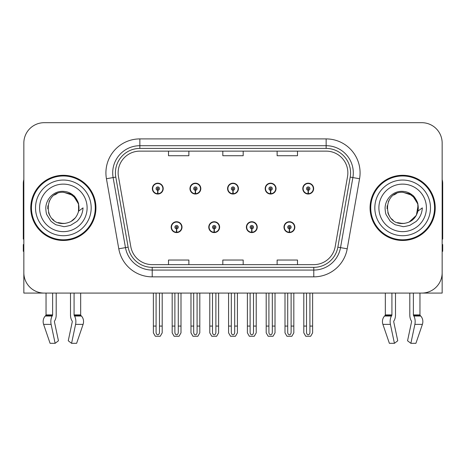 <?xml version="1.0" encoding="UTF-8"?>
<svg xmlns="http://www.w3.org/2000/svg" width="466" height="466" viewBox="0 0 466 466"><rect width="100%" height="100%" fill="white"/><g stroke="black" fill="none" stroke-linecap="round" stroke-linejoin="round"><path stroke-width="0.7" d="M171.156 227.163A5.429 5.429 0 0 0 176.585 232.592A5.429 5.429 0 0 0 182.02 227.163A5.429 5.429 0 0 0 176.585 221.729A5.429 5.429 0 0 0 171.156 227.163M208.762 227.163A5.429 5.429 0 0 0 214.197 232.592A5.429 5.429 0 0 0 219.626 227.163A5.429 5.429 0 0 0 214.197 221.729A5.429 5.429 0 0 0 208.762 227.163M246.374 227.163A5.429 5.429 0 0 0 251.803 232.592A5.429 5.429 0 0 0 257.238 227.163A5.429 5.429 0 0 0 251.803 221.729A5.429 5.429 0 0 0 246.374 227.163M265.177 188.602A5.429 5.429 0 0 0 270.606 194.031A5.429 5.429 0 0 0 276.041 188.602A5.429 5.429 0 0 0 270.606 183.173A5.429 5.429 0 0 0 265.177 188.602M227.571 188.602A5.429 5.429 0 0 0 233 194.031A5.429 5.429 0 0 0 238.429 188.602A5.429 5.429 0 0 0 233 183.173A5.429 5.429 0 0 0 227.571 188.602M189.959 188.602A5.429 5.429 0 0 0 195.394 194.031A5.429 5.429 0 0 0 200.823 188.602A5.429 5.429 0 0 0 195.394 183.173A5.429 5.429 0 0 0 189.959 188.602M152.353 188.602A5.429 5.429 0 0 0 157.782 194.031A5.429 5.429 0 0 0 163.211 188.602A5.429 5.429 0 0 0 157.782 183.173A5.429 5.429 0 0 0 152.353 188.602M283.98 227.163A5.429 5.429 0 0 0 289.415 232.592A5.429 5.429 0 0 0 294.844 227.163A5.429 5.429 0 0 0 289.415 221.729A5.429 5.429 0 0 0 283.98 227.163M302.789 188.602A5.429 5.429 0 0 0 308.218 194.031A5.429 5.429 0 0 0 313.647 188.602A5.429 5.429 0 0 0 308.218 183.173A5.429 5.429 0 0 0 302.789 188.602M393.828 321.086A0.682 0.355 -90 0 0 393.735 321.843A0.682 0.355 -90 0 1 393.828 321.086L394.189 320.468A7.468 3.932 90 0 0 395.494 314.911L395.494 293.079L409.8 293.079L409.8 314.911A7.468 3.932 -90 0 0 411.105 320.468L411.466 321.086A0.682 0.355 90 0 1 411.56 321.843L407.552 340.786L410.872 343.314L414.88 324.377A7.468 3.932 -90 0 0 413.855 316.03L413.493 315.418A0.682 0.355 90 0 1 413.377 314.911L419.959 314.911L419.959 293.079L442.158 293.079L442.158 143.05A20.364 20.364 0 0 0 421.788 122.686L44.212 122.686A20.364 20.364 0 0 0 23.842 143.05L23.842 293.079L46.041 293.079L46.041 314.911L52.623 314.911A0.682 0.355 -90 0 1 52.507 315.418L52.145 316.03A7.468 3.932 90 0 0 51.12 324.377L55.128 343.314L58.448 340.786L54.44 321.843A0.682 0.355 -90 0 1 54.534 321.086L54.895 320.468A7.468 3.932 90 0 0 56.2 314.911L56.2 293.079L70.506 293.079L70.506 314.911A7.468 3.932 -90 0 0 71.811 320.468L72.172 321.086L71.811 320.468M72.265 321.843A0.682 0.355 90 0 0 72.172 321.086A0.682 0.355 90 0 1 72.265 321.843L68.257 340.786L71.578 343.314L75.585 324.377A7.468 3.932 -90 0 0 74.56 316.03L74.199 315.418A0.682 0.355 90 0 1 74.082 314.911L80.665 314.911L80.665 293.079L85.074 293.079M380.926 293.079L385.335 293.079L385.335 314.911L391.918 314.911A0.682 0.355 -90 0 1 391.801 315.418L391.44 316.03A7.468 3.932 90 0 0 390.415 324.377L394.422 343.314L397.743 340.786L393.735 321.843M30.768 207.883A32.585 32.585 0 0 0 63.353 240.468A32.585 32.585 0 0 0 95.938 207.883A32.585 32.585 0 0 0 63.353 175.298A32.585 32.585 0 0 0 30.768 207.883M370.062 207.883A32.585 32.585 0 0 0 402.647 240.468A32.585 32.585 0 0 0 435.232 207.883A32.585 32.585 0 0 0 402.647 175.298A32.585 32.585 0 0 0 370.062 207.883M118.137 172.851A21.721 21.721 0 0 1 139.858 151.13L326.142 151.13A21.721 21.721 0 0 1 347.531 176.626L335.182 246.683A21.721 21.721 0 0 1 313.787 264.636L152.213 264.636A21.721 21.721 0 0 1 130.818 246.683L118.469 176.626A21.721 21.721 0 0 1 118.137 172.851M115.422 172.851A24.442 24.442 0 0 0 115.795 177.097L128.144 247.155A24.442 24.442 0 0 0 152.213 267.35L313.787 267.35A24.442 24.442 0 0 0 337.856 247.155L350.205 177.097A24.442 24.442 0 0 0 326.142 148.415L139.858 148.415A24.442 24.442 0 0 0 115.422 172.851M106.434 178.746A33.942 33.942 0 0 1 139.858 138.909L326.142 138.909A33.942 33.942 0 0 1 359.566 178.746L347.217 248.803A33.942 33.942 0 0 1 313.787 276.856L152.213 276.856A33.942 33.942 0 0 1 118.783 248.803L106.434 178.746L113.116 177.569A27.156 27.156 0 0 1 139.858 145.701L326.142 145.701A27.156 27.156 0 0 1 352.884 177.569L340.53 247.627A27.156 27.156 0 0 1 313.787 270.064L152.213 270.064A27.156 27.156 0 0 1 125.471 247.627L113.116 177.569A27.156 27.156 0 0 1 112.708 172.851M421.788 122.686L44.212 122.686M23.842 143.05L23.842 272.715A20.364 20.364 0 0 0 44.212 293.079L421.788 293.079A20.364 20.364 0 0 0 442.158 272.715L442.158 143.05M222.818 151.13L222.818 155.726L243.182 155.726L243.182 151.13M168.506 151.13L168.506 155.726L188.876 155.726L188.876 151.13M277.124 151.13L277.124 155.726L297.494 155.726L297.494 151.13M243.182 264.636L243.182 260.04L222.818 260.04L222.818 264.636M188.876 264.636L188.876 260.04L168.506 260.04L168.506 264.636M297.494 264.636L297.494 260.04L277.124 260.04L277.124 264.636M291.11 293.079L291.11 332.375C291.005 333.837 290.435 334.64 289.415 334.798C288.39 334.64 287.825 333.837 287.714 332.375L287.714 326.072L285 326.072L285 332.858L286.963 336.254L291.867 336.254L293.825 332.858L293.825 293.079M289.339 228.858L289.194 232.249A5.091 5.091 0 0 1 284.324 227.163A5.091 5.091 0 0 1 289.415 222.072A5.091 5.091 0 0 1 294.506 227.163A5.091 5.091 0 0 1 289.636 232.249L289.485 228.858A1.695 1.695 0 0 0 291.11 227.163A1.695 1.695 0 0 0 289.415 225.462A1.695 1.695 0 0 0 287.714 227.163A1.695 1.695 0 0 0 289.339 228.858L289.386 227.839A0.682 0.682 0 0 1 288.734 227.163A0.682 0.682 0 0 1 289.415 226.482A0.682 0.682 0 0 1 290.091 227.163A0.682 0.682 0 0 1 289.444 227.839L289.485 228.858M294.669 228.521L294.32 228.521M294.32 225.806L294.669 225.806M284.505 228.521L284.155 228.521M284.155 225.806L284.505 225.806M285 293.079L285 326.072M287.714 293.079L287.714 326.072M291.11 326.072L293.825 326.072M309.913 293.079L309.913 332.375C309.808 333.837 309.243 334.64 308.218 334.798C307.193 334.64 306.628 333.837 306.523 332.375L306.523 326.072L303.803 326.072L303.803 332.858L305.766 336.254L310.671 336.254L312.628 332.858L312.628 293.079M308.142 190.297L307.997 193.687A5.091 5.091 0 0 1 303.127 188.602A5.091 5.091 0 0 1 308.218 183.511A5.091 5.091 0 0 1 313.309 188.602A5.091 5.091 0 0 1 308.44 193.687L308.294 190.297A1.695 1.695 0 0 0 309.913 188.602A1.695 1.695 0 0 0 308.218 186.907A1.695 1.695 0 0 0 306.523 188.602A1.695 1.695 0 0 0 308.142 190.297L308.189 189.283A0.682 0.682 0 0 1 307.537 188.602A0.682 0.682 0 0 1 308.218 187.926A0.682 0.682 0 0 1 308.894 188.602A0.682 0.682 0 0 1 308.247 189.283L308.294 190.297M313.478 189.959L313.123 189.959M313.123 187.245L313.478 187.245M303.308 189.959L302.958 189.959M302.958 187.245L303.308 187.245M303.803 293.079L303.803 326.072M306.523 293.079L306.523 326.072M309.913 326.072L312.628 326.072M253.504 293.079L253.504 332.375C253.393 333.837 252.828 334.64 251.803 334.798C250.784 334.64 250.213 333.837 250.108 332.375L250.108 326.072L247.394 326.072L247.394 332.858L249.351 336.254L254.255 336.254L256.218 332.858L256.218 293.079M251.733 228.858L251.582 232.249A5.091 5.091 0 0 1 246.712 227.163A5.091 5.091 0 0 1 251.803 222.072A5.091 5.091 0 0 1 256.894 227.163A5.091 5.091 0 0 1 252.024 232.249L251.879 228.858A1.695 1.695 0 0 0 253.504 227.163A1.695 1.695 0 0 0 251.803 225.462A1.695 1.695 0 0 0 250.108 227.163A1.695 1.695 0 0 0 251.733 228.858L251.774 227.839A0.682 0.682 0 0 1 251.127 227.163A0.682 0.682 0 0 1 251.803 226.482A0.682 0.682 0 0 1 252.485 227.163A0.682 0.682 0 0 1 251.832 227.839L251.879 228.858M257.063 228.521L256.714 228.521M256.714 225.806L257.063 225.806M246.898 228.521L246.543 228.521M246.543 225.806L246.898 225.806M247.394 293.079L247.394 326.072M250.108 293.079L250.108 326.072M253.504 326.072L256.218 326.072M215.892 293.079L215.892 332.375C215.787 333.837 215.216 334.64 214.197 334.798C213.172 334.64 212.607 333.837 212.496 332.375L212.496 326.072L209.782 326.072L209.782 332.858L211.745 336.254L216.649 336.254L218.606 332.858L218.606 293.079M214.121 228.858L213.976 232.249A5.091 5.091 0 0 1 209.106 227.163A5.091 5.091 0 0 1 214.197 222.072A5.091 5.091 0 0 1 219.288 227.163A5.091 5.091 0 0 1 214.418 232.249L214.267 228.858A1.695 1.695 0 0 0 215.892 227.163A1.695 1.695 0 0 0 214.197 225.462A1.695 1.695 0 0 0 212.496 227.163A1.695 1.695 0 0 0 214.121 228.858L214.168 227.839A0.682 0.682 0 0 1 213.515 227.163A0.682 0.682 0 0 1 214.197 226.482A0.682 0.682 0 0 1 214.873 227.163A0.682 0.682 0 0 1 214.226 227.839L214.267 228.858M219.457 228.521L219.102 228.521M219.102 225.806L219.457 225.806M209.286 228.521L208.937 228.521M208.937 225.806L209.286 225.806M209.782 293.079L209.782 326.072M212.496 293.079L212.496 326.072M215.892 326.072L218.606 326.072M178.286 293.079L178.286 332.375C178.175 333.837 177.61 334.64 176.585 334.798C175.565 334.64 174.995 333.837 174.89 332.375L174.89 326.072L172.175 326.072L172.175 332.858L174.133 336.254L179.037 336.254L181 332.858L181 293.079M176.515 228.858L176.364 232.249A5.091 5.091 0 0 1 171.494 227.163A5.091 5.091 0 0 1 176.585 222.072A5.091 5.091 0 0 1 181.676 227.163A5.091 5.091 0 0 1 176.806 232.249L176.661 228.858A1.695 1.695 0 0 0 178.286 227.163A1.695 1.695 0 0 0 176.585 225.462A1.695 1.695 0 0 0 174.89 227.163A1.695 1.695 0 0 0 176.515 228.858L176.556 227.839A0.682 0.682 0 0 1 175.909 227.163A0.682 0.682 0 0 1 176.585 226.482A0.682 0.682 0 0 1 177.266 227.163A0.682 0.682 0 0 1 176.614 227.839L176.661 228.858M181.845 228.521L181.495 228.521M181.495 225.806L181.845 225.806M171.68 228.521L171.331 228.521M171.331 225.806L171.68 225.806M172.175 293.079L172.175 326.072M174.89 293.079L174.89 326.072M178.286 326.072L181 326.072M272.307 293.079L272.307 332.375C272.196 333.837 271.631 334.64 270.606 334.798C269.587 334.64 269.022 333.837 268.911 332.375L268.911 326.072L266.197 326.072L266.197 332.858L268.154 336.254L273.064 336.254L275.022 332.858L275.022 293.079M270.536 190.297L270.385 193.687A5.091 5.091 0 0 1 265.515 188.602A5.091 5.091 0 0 1 270.606 183.511A5.091 5.091 0 0 1 275.703 188.602A5.091 5.091 0 0 1 270.833 193.687L270.682 190.297A1.695 1.695 0 0 0 272.307 188.602A1.695 1.695 0 0 0 270.606 186.907A1.695 1.695 0 0 0 268.911 188.602A1.695 1.695 0 0 0 270.536 190.297L270.577 189.283A0.682 0.682 0 0 1 269.93 188.602A0.682 0.682 0 0 1 270.606 187.926A0.682 0.682 0 0 1 271.288 188.602A0.682 0.682 0 0 1 270.641 189.283L270.682 190.297M275.866 189.959L275.517 189.959M275.517 187.245L275.866 187.245M265.702 189.959L265.352 189.959M265.352 187.245L265.702 187.245M266.197 293.079L266.197 326.072M268.911 293.079L268.911 326.072M272.307 326.072L275.022 326.072M234.695 293.079L234.695 332.375C234.59 333.837 234.025 334.64 233 334.798C231.975 334.64 231.41 333.837 231.305 332.375L231.305 326.072L228.585 326.072L228.585 332.858L230.548 336.254L235.452 336.254L237.415 332.858L237.415 293.079M232.924 190.297L232.779 193.687A5.091 5.091 0 0 1 227.909 188.602A5.091 5.091 0 0 1 233 183.511A5.091 5.091 0 0 1 238.091 188.602A5.091 5.091 0 0 1 233.221 193.687L233.076 190.297A1.695 1.695 0 0 0 234.695 188.602A1.695 1.695 0 0 0 233 186.907A1.695 1.695 0 0 0 231.305 188.602A1.695 1.695 0 0 0 232.924 190.297L232.971 189.283A0.682 0.682 0 0 1 232.318 188.602A0.682 0.682 0 0 1 233 187.926A0.682 0.682 0 0 1 233.682 188.602A0.682 0.682 0 0 1 233.029 189.283L233.076 190.297M238.26 189.959L237.905 189.959M237.905 187.245L238.26 187.245M228.095 189.959L227.74 189.959M227.74 187.245L228.095 187.245M228.585 293.079L228.585 326.072M231.305 293.079L231.305 326.072M234.695 326.072L237.415 326.072M197.089 293.079L197.089 332.375C196.978 333.837 196.413 334.64 195.394 334.798C194.369 334.64 193.804 333.837 193.693 332.375L193.693 326.072L190.978 326.072L190.978 332.858L192.936 336.254L197.846 336.254L199.803 332.858L199.803 293.079M195.318 190.297L195.167 193.687A5.091 5.091 0 0 1 190.297 188.602A5.091 5.091 0 0 1 195.394 183.511A5.091 5.091 0 0 1 200.485 188.602A5.091 5.091 0 0 1 195.615 193.687L195.464 190.297A1.695 1.695 0 0 0 197.089 188.602A1.695 1.695 0 0 0 195.394 186.907A1.695 1.695 0 0 0 193.693 188.602A1.695 1.695 0 0 0 195.318 190.297L195.359 189.283A0.682 0.682 0 0 1 194.712 188.602A0.682 0.682 0 0 1 195.394 187.926A0.682 0.682 0 0 1 196.07 188.602A0.682 0.682 0 0 1 195.423 189.283L195.464 190.297M200.648 189.959L200.298 189.959M200.298 187.245L200.648 187.245M190.483 189.959L190.134 189.959M190.134 187.245L190.483 187.245M190.978 293.079L190.978 326.072M193.693 293.079L193.693 326.072M197.089 326.072L199.803 326.072M159.477 293.079L159.477 332.375C159.372 333.837 158.807 334.64 157.782 334.798C156.757 334.64 156.192 333.837 156.087 332.375L156.087 326.072L153.372 326.072L153.372 332.858L155.329 336.254L160.234 336.254L162.197 332.858L162.197 293.079M157.706 190.297L157.56 193.687A5.091 5.091 0 0 1 152.691 188.602A5.091 5.091 0 0 1 157.782 183.511A5.091 5.091 0 0 1 162.873 188.602A5.091 5.091 0 0 1 158.003 193.687L157.858 190.297A1.695 1.695 0 0 0 159.477 188.602A1.695 1.695 0 0 0 157.782 186.907A1.695 1.695 0 0 0 156.087 188.602A1.695 1.695 0 0 0 157.706 190.297L157.753 189.283A0.682 0.682 0 0 1 157.106 188.602A0.682 0.682 0 0 1 157.782 187.926A0.682 0.682 0 0 1 158.463 188.602A0.682 0.682 0 0 1 157.811 189.283L157.858 190.297M163.042 189.959L162.692 189.959M162.692 187.245L163.042 187.245M152.877 189.959L152.522 189.959M152.522 187.245L152.877 187.245M153.372 293.079L153.372 326.072M156.087 293.079L156.087 326.072M159.477 326.072L162.197 326.072M52.623 293.079L52.623 314.911M74.082 314.911L74.082 293.079M54.534 321.086A0.682 0.355 -90 0 0 54.44 321.843M71.578 343.314L76.622 343.314L83.094 324.377A7.468 6.349 90 0 0 81.439 316.03L80.857 315.418A0.682 0.577 -90 0 1 80.665 314.911M50.083 343.314L43.612 324.377L50.083 343.314L55.128 343.314M52.145 316.03L45.266 316.03A7.468 6.349 -90 0 0 43.612 324.377A7.468 6.349 -90 0 1 45.266 316.03L45.849 315.418A0.682 0.577 90 0 0 46.041 314.911M23.842 251.331L23.3 251.331L23.3 244.539L23.842 244.539M23.842 239.075A13.578 13.578 0 0 0 23.3 239.11L23.3 183.441A13.578 13.578 0 0 1 23.842 179.643M391.918 293.079L391.918 314.911M413.377 314.911L413.377 293.079M411.56 321.843A0.682 0.355 90 0 0 411.466 321.086L411.105 320.468M410.872 343.314L415.917 343.314L422.388 324.377A7.468 6.349 90 0 0 420.734 316.03L420.151 315.418L420.734 316.03L413.855 316.03M390.415 324.377L382.906 324.377A7.468 6.349 -90 0 1 384.561 316.03A7.468 6.349 -90 0 0 382.906 324.377L389.378 343.314L394.422 343.314M391.44 316.03L384.561 316.03L385.143 315.418A0.682 0.577 90 0 0 385.335 314.911M419.959 314.911A0.682 0.577 -90 0 0 420.151 315.418L413.493 315.418M442.158 244.539L442.7 244.539L442.7 251.331L442.158 251.331M442.158 179.643A13.578 13.578 0 0 1 442.7 183.441L442.7 239.11A13.578 13.578 0 0 0 442.158 239.075M63.219 223.494L58.139 222.602M53.91 220.313L52.145 218.758M49.746 215.537L48.499 212.688M47.765 208.751L47.887 205.762M49.058 201.597L50.538 198.965M54.545 194.992L57.172 193.541M60.714 223.272L64.873 223.418M63.353 223.499C71.345 222.952 76.436 218.828 78.62 211.127L83.03 207.883C82.703 213.294 80.659 217.808 76.89 221.432L70.587 225.323C65.997 226.493 63.586 226.89 63.353 226.517L56.403 224.874C56.031 225.165 50.27 220.896 50.672 220.814L46.926 214.826C46.35 213.906 45.965 211.64 45.773 208.028C46.076 198.836 53.922 190.734 63.353 191.363C67.156 191.514 70.517 192.854 73.442 195.388C74.962 196.046 78.929 202.693 78.626 204.638A15.611 15.611 0 0 1 78.626 211.115L78.533 204.236L75.486 198.056L70.075 193.792L63.353 192.277C43.21 191.299 43.21 224.461 63.353 223.499L65.182 223.389M70.948 221.519L75.498 217.686M78.387 212.088L78.783 205.506M78.41 203.759L73.587 196.093M72.387 195.149L63.72 192.277M72.411 220.599L73.599 219.661M91.185 207.883A27.832 27.832 0 0 1 63.353 235.714A27.832 27.832 0 0 1 35.521 207.883A27.832 27.832 0 0 1 63.353 180.051A27.832 27.832 0 0 1 91.185 207.883M63.353 239.786A31.909 31.909 0 0 1 31.449 207.883A31.909 31.909 0 0 1 63.353 175.973A31.909 31.909 0 0 1 95.262 207.883A31.909 31.909 0 0 1 63.353 239.786M63.353 231.643A23.76 23.76 0 0 1 39.593 207.883A23.76 23.76 0 0 1 63.353 184.122A23.76 23.76 0 0 1 87.113 207.883A23.76 23.76 0 0 1 63.353 231.643M402.513 223.494L397.434 222.602M393.205 220.313L391.44 218.758M389.04 215.537L387.794 212.688M387.06 208.751L387.176 205.762M388.353 201.597L389.832 198.965M393.84 194.992L396.467 193.541M400.009 223.272L404.168 223.418M402.647 223.499C410.639 222.952 415.73 218.828 417.915 211.127L422.324 207.883C421.998 213.294 419.953 217.808 416.185 221.432L409.882 225.323C405.292 226.493 402.88 226.89 402.647 226.517L395.698 224.874C395.325 225.165 389.564 220.896 389.966 220.814L386.221 214.826C385.644 213.906 385.26 211.64 385.067 208.028C385.37 198.836 393.217 190.734 402.647 191.363C406.451 191.514 409.812 192.854 412.736 195.388C414.257 196.046 418.223 202.693 417.92 204.638A15.611 15.611 0 0 1 417.92 211.115L417.827 204.236L414.781 198.056L409.369 193.792L402.647 192.277C382.504 191.299 382.504 224.461 402.647 223.499L404.476 223.389M409.096 222.096L416.377 215.315L418.078 205.506M417.705 203.759L412.882 196.093M411.682 195.149L403.014 192.277M411.705 220.599L412.893 219.661M430.479 207.883A27.832 27.832 0 0 1 402.647 235.714A27.832 27.832 0 0 1 374.815 207.883A27.832 27.832 0 0 1 402.647 180.051A27.832 27.832 0 0 1 430.479 207.883M402.647 239.786A31.909 31.909 0 0 1 370.738 207.883A31.909 31.909 0 0 1 402.647 175.973A31.909 31.909 0 0 1 434.551 207.883A31.909 31.909 0 0 1 402.647 239.786M402.647 231.643A23.76 23.76 0 0 1 378.887 207.883A23.76 23.76 0 0 1 402.647 184.122A23.76 23.76 0 0 1 426.407 207.883A23.76 23.76 0 0 1 402.647 231.643M326.142 138.909L326.142 148.415M113.116 177.569L115.795 177.097M152.213 276.856L152.213 267.35M313.787 267.35L313.787 276.856M337.856 247.155L347.217 248.803M118.783 248.803L128.144 247.155M350.205 177.097L359.566 178.746M139.858 138.909L139.858 148.415M289.194 232.249A5.091 5.091 0 0 1 284.324 227.163M307.997 193.687A5.091 5.091 0 0 1 303.127 188.602M251.582 232.249A5.091 5.091 0 0 1 246.712 227.163M213.976 232.249A5.091 5.091 0 0 1 209.106 227.163M176.364 232.249A5.091 5.091 0 0 1 171.494 227.163M270.385 193.687A5.091 5.091 0 0 1 265.515 188.602M232.779 193.687A5.091 5.091 0 0 1 227.909 188.602M195.167 193.687A5.091 5.091 0 0 1 190.297 188.602M157.56 193.687A5.091 5.091 0 0 1 152.691 188.602M75.585 324.377L83.094 324.377M43.612 324.377L51.12 324.377M74.56 316.03L81.439 316.03M74.199 315.418L80.857 315.418M45.849 315.418L52.507 315.418M414.88 324.377L422.388 324.377M385.143 315.418L391.801 315.418"/></g></svg>
